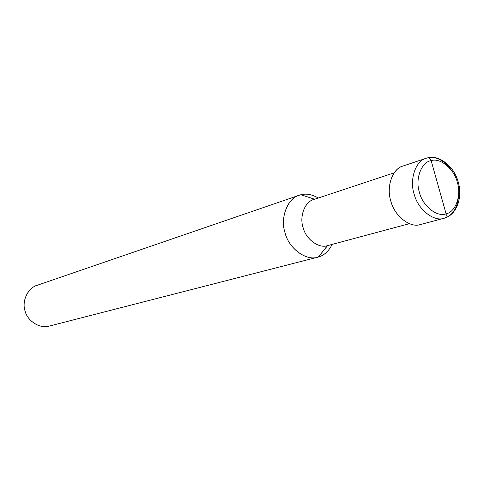 <?xml version="1.0" encoding="UTF-8"?>
<svg xmlns="http://www.w3.org/2000/svg" width="484" height="484" viewBox="0 0 484 484"><rect width="100%" height="100%" fill="white"/><g stroke="black" fill="none" stroke-linecap="round" stroke-linejoin="round"><path stroke-width="0.73" d="M404.17 165.716C393.22 167.264 385.857 186.05 390.739 200.775C394.212 215.876 410.384 228.49 420.644 224.455L420.33 224.546C410.244 228.2 394.66 216.197 390.951 201.495C386.044 187.532 392.155 168.734 402.821 166.109L426.095 158.28C415.332 160.918 409.24 180.157 414.262 194.514C418.091 209.608 433.9 221.987 444.076 218.284C433.9 221.987 418.091 209.608 414.262 194.514C409.24 180.157 415.332 160.918 426.095 158.28L427.596 157.851C429.223 157.627 430.409 158.552 431.147 160.621C440.416 157.5 454.27 169.134 457.319 182.317C461.591 195.179 455.728 211.998 446.091 213.843L431.147 160.621C430.409 158.552 429.223 157.627 427.596 157.851C436.247 154.602 452.316 163.398 457.67 180.181C463.188 196.322 457.277 214.569 444.451 218.175M446.091 213.843C455.728 211.998 461.591 195.179 457.319 182.317C454.27 169.134 440.416 157.5 431.147 160.621L446.091 213.843C436.967 217.425 422.538 205.924 419.386 192.269C414.969 178.947 421.407 161.995 431.147 160.621C421.407 161.995 414.969 178.947 419.386 192.269C422.538 205.924 436.967 217.425 446.091 213.843C446.544 216.07 445.988 217.516 444.427 218.181L444.427 218.181C445.988 217.516 446.544 216.07 446.091 213.843M444.494 218.163C453.345 215.168 458.088 206.94 458.723 193.497M451.965 170.925C444.548 160.627 436.52 156.253 427.88 157.796M444.076 218.284L420.33 224.546M314.618 199.233L300.945 194.743C306.324 193.346 312.095 194.441 318.26 198.023C312.095 194.441 306.324 193.346 300.945 194.743L314.618 199.233M327.444 245.648L409.264 223.717L327.626 245.594L318.327 257.022L317.214 257.306L318.327 257.022C324.092 255.443 328.703 251.232 332.151 244.384C328.703 251.232 324.092 255.443 318.327 257.022L327.444 245.648C318.944 248.709 306.057 239.405 303.166 227.801C299.257 216.796 304.654 201.786 313.632 199.559L394.036 172.879M314.685 199.251C305.507 200.685 299.136 215.676 303.002 227.238C305.676 239.114 318.962 248.897 327.626 245.594M318.327 257.022C306.614 261.566 288.549 248.473 284.943 232.429C279.728 216.814 288.506 196.619 300.945 194.743L299.215 195.252C287.151 198.404 279.952 218.484 285.167 233.191C289.027 248.691 306.257 261.154 317.77 257.173L318.327 257.022M38.363 284.949C28.768 286.679 21.496 300.425 24.968 310.613C27.195 321.14 40.505 329.326 49.658 325.974L49.229 326.095C40.251 329.059 27.552 321.267 25.107 311.115C21.617 301.526 27.691 287.919 37.02 285.348L299.215 195.252M317.77 257.173L49.229 326.095"/></g></svg>
